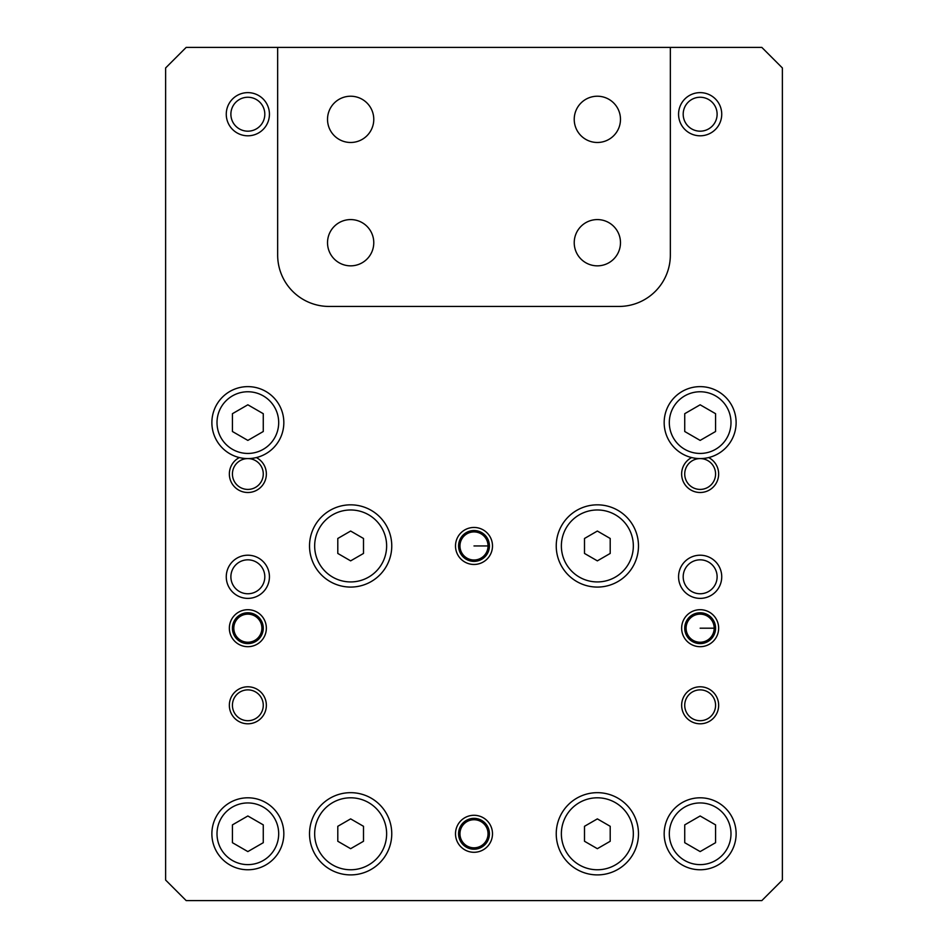 <?xml version="1.0" encoding="UTF-8"?>
<svg xmlns="http://www.w3.org/2000/svg" width="948" height="948" viewBox="0 0 948 948"><rect width="100%" height="100%" fill="white"/><g stroke="black" fill="none" stroke-linecap="round" stroke-linejoin="round"><path stroke-width="1.42" d="M715.574 628.192A15.417 15.417 0 0 1 700.145 643.609A15.417 15.417 0 0 1 684.729 628.192A15.417 15.417 0 0 1 700.145 612.775A15.417 15.417 0 0 1 715.574 628.192M714.188 628.192A14.042 14.042 0 0 1 700.145 642.234A14.042 14.042 0 0 1 686.103 628.192A14.042 14.042 0 0 1 700.145 614.15A14.042 14.042 0 0 1 714.188 628.192L700.145 628.192M263.271 628.192A15.417 15.417 0 0 1 247.855 643.609A15.417 15.417 0 0 1 232.426 628.192A15.417 15.417 0 0 1 247.855 612.775A15.417 15.417 0 0 1 263.271 628.192M261.897 628.192A14.042 14.042 0 0 1 247.855 642.234A14.042 14.042 0 0 1 233.812 628.192A14.042 14.042 0 0 1 247.855 614.15A14.042 14.042 0 0 1 261.897 628.192M488.042 833.778A14.042 14.042 0 0 1 474 847.82A14.042 14.042 0 0 1 459.958 833.778A14.042 14.042 0 0 1 474 819.736A14.042 14.042 0 0 1 488.042 833.778M488.042 545.953A14.042 14.042 0 0 1 474 559.995A14.042 14.042 0 0 1 459.958 545.953A14.042 14.042 0 0 1 474 531.911A14.042 14.042 0 0 1 488.042 545.953L474 545.953M211.878 422.607A35.977 35.977 0 0 1 247.855 386.63A35.977 35.977 0 0 1 283.831 422.607A35.977 35.977 0 0 1 247.855 458.583A35.977 35.977 0 0 1 211.878 422.607A35.977 35.977 0 0 1 247.855 386.63A35.977 35.977 0 0 1 283.831 422.607M247.855 404.796L232.426 413.695L232.426 431.506L247.855 440.405L263.271 431.506L263.271 413.695L247.855 404.796M664.169 422.607A35.977 35.977 0 0 1 700.145 386.63A35.977 35.977 0 0 1 736.122 422.607A35.977 35.977 0 0 1 700.145 458.583A35.977 35.977 0 0 1 664.169 422.607A35.977 35.977 0 0 1 700.145 386.63A35.977 35.977 0 0 1 736.122 422.607M700.145 404.796L684.729 413.695L684.729 431.506L700.145 440.405L715.574 431.506L715.574 413.695L700.145 404.796M664.169 833.778A35.977 35.977 0 0 1 700.145 797.801A35.977 35.977 0 0 1 736.122 833.778A35.977 35.977 0 0 1 700.145 869.766A35.977 35.977 0 0 1 664.169 833.778A35.977 35.977 0 0 1 700.145 797.801A35.977 35.977 0 0 1 736.122 833.778M700.145 815.979L684.729 824.879L684.729 842.689L700.145 851.588L715.574 842.689L715.574 824.879L700.145 815.979M211.878 833.778A35.977 35.977 0 0 1 247.855 797.801A35.977 35.977 0 0 1 283.831 833.778A35.977 35.977 0 0 1 247.855 869.766A35.977 35.977 0 0 1 211.878 833.778A35.977 35.977 0 0 1 247.855 797.801A35.977 35.977 0 0 1 283.831 833.778M247.855 815.979L232.426 824.879L232.426 842.689L247.855 851.588L263.271 842.689L263.271 824.879L247.855 815.979M350.642 869.766A35.977 35.977 0 0 1 314.665 833.778A35.977 35.977 0 0 1 350.642 797.801A35.977 35.977 0 0 1 386.63 833.778A35.977 35.977 0 0 1 350.642 869.766M337.796 841.267L350.642 848.685L363.499 841.267L363.499 826.3L350.642 818.882L337.796 826.3L337.796 841.267M597.359 869.766A35.977 35.977 0 0 1 561.37 833.778A35.977 35.977 0 0 1 597.359 797.801A35.977 35.977 0 0 1 633.335 833.778A35.977 35.977 0 0 1 597.359 869.766M584.501 841.267L597.359 848.685L610.204 841.267L610.204 826.3L597.359 818.882L584.501 826.3L584.501 841.267M597.359 581.93A35.977 35.977 0 0 1 561.37 545.953A35.977 35.977 0 0 1 597.359 509.977A35.977 35.977 0 0 1 633.335 545.953A35.977 35.977 0 0 1 597.359 581.93M584.501 553.442L597.359 560.861L610.204 553.442L610.204 538.476L597.359 531.046L584.501 538.476L584.501 553.442M350.642 581.93A35.977 35.977 0 0 1 314.665 545.953A35.977 35.977 0 0 1 350.642 509.977A35.977 35.977 0 0 1 386.63 545.953A35.977 35.977 0 0 1 350.642 581.93M337.796 553.442L350.642 560.861L363.499 553.442L363.499 538.476L350.642 531.046L337.796 538.476L337.796 553.442M670.343 47.4L761.825 47.4L782.384 67.96L782.384 880.04L761.825 900.6L186.175 900.6L165.616 880.04L165.616 67.96L186.175 47.4L670.343 47.4L670.343 255.048A51.393 51.393 0 0 1 618.937 306.441L329.063 306.441A51.393 51.393 0 0 1 277.657 255.048L277.657 47.4M620.478 119.353A23.131 23.131 0 0 0 597.359 96.222A23.131 23.131 0 0 0 574.227 119.353A23.131 23.131 0 0 0 597.359 142.484A23.131 23.131 0 0 0 620.478 119.353M620.478 242.712A23.131 23.131 0 0 0 597.359 219.581A23.131 23.131 0 0 0 574.227 242.712A23.131 23.131 0 0 0 597.359 265.843A23.131 23.131 0 0 0 620.478 242.712M373.773 242.712A23.131 23.131 0 0 0 350.642 219.581A23.131 23.131 0 0 0 327.522 242.712A23.131 23.131 0 0 0 350.642 265.843A23.131 23.131 0 0 0 373.773 242.712M373.773 119.353A23.131 23.131 0 0 0 350.642 96.222A23.131 23.131 0 0 0 327.522 119.353A23.131 23.131 0 0 0 350.642 142.484A23.131 23.131 0 0 0 373.773 119.353M721.736 576.799A21.591 21.591 0 0 0 700.145 555.208A21.591 21.591 0 0 0 678.567 576.799A21.591 21.591 0 0 0 700.145 598.378A21.591 21.591 0 0 0 721.736 576.799M269.433 576.799A21.591 21.591 0 0 0 247.855 555.208A21.591 21.591 0 0 0 226.264 576.799A21.591 21.591 0 0 0 247.855 598.378A21.591 21.591 0 0 0 269.433 576.799M269.433 114.222A21.591 21.591 0 0 0 247.855 92.631A21.591 21.591 0 0 0 226.264 114.222A21.591 21.591 0 0 0 247.855 135.801A21.591 21.591 0 0 0 269.433 114.222M721.736 114.222A21.591 21.591 0 0 0 700.145 92.631A21.591 21.591 0 0 0 678.567 114.222A21.591 21.591 0 0 0 700.145 135.801A21.591 21.591 0 0 0 721.736 114.222M391.761 545.953A41.12 41.12 0 0 0 350.642 504.834A41.12 41.12 0 0 0 309.522 545.953A41.12 41.12 0 0 0 350.642 587.073A41.12 41.12 0 0 0 391.761 545.953M638.478 545.953A41.12 41.12 0 0 0 597.359 504.834A41.12 41.12 0 0 0 556.239 545.953A41.12 41.12 0 0 0 597.359 587.073A41.12 41.12 0 0 0 638.478 545.953M638.478 833.778A41.12 41.12 0 0 0 597.359 792.67A41.12 41.12 0 0 0 556.239 833.778A41.12 41.12 0 0 0 597.359 874.897A41.12 41.12 0 0 0 638.478 833.778M391.761 833.778A41.12 41.12 0 0 0 350.642 792.67A41.12 41.12 0 0 0 309.522 833.778A41.12 41.12 0 0 0 350.642 874.897A41.12 41.12 0 0 0 391.761 833.778M681.648 705.288A18.498 18.498 0 0 0 700.145 723.798A18.498 18.498 0 0 0 718.655 705.288A18.498 18.498 0 0 0 700.145 686.79A18.498 18.498 0 0 0 681.648 705.288M681.648 628.192A18.498 18.498 0 0 0 700.145 646.69A18.498 18.498 0 0 0 718.655 628.192A18.498 18.498 0 0 0 700.145 609.694A18.498 18.498 0 0 0 681.648 628.192M691.649 457.564A18.498 18.498 0 0 0 700.145 492.498A18.498 18.498 0 0 0 708.642 457.564M229.345 705.288A18.498 18.498 0 0 0 247.855 723.798A18.498 18.498 0 0 0 266.352 705.288A18.498 18.498 0 0 0 247.855 686.79A18.498 18.498 0 0 0 229.345 705.288M229.345 628.192A18.498 18.498 0 0 0 247.855 646.69A18.498 18.498 0 0 0 266.352 628.192A18.498 18.498 0 0 0 247.855 609.694A18.498 18.498 0 0 0 229.345 628.192M239.358 457.564A18.498 18.498 0 0 0 247.855 492.498A18.498 18.498 0 0 0 256.351 457.564M455.502 833.778A18.498 18.498 0 0 0 474 852.288A18.498 18.498 0 0 0 492.498 833.778A18.498 18.498 0 0 0 474 815.28A18.498 18.498 0 0 0 455.502 833.778M492.498 545.953A18.498 18.498 0 0 0 474 527.455A18.498 18.498 0 0 0 455.502 545.953A18.498 18.498 0 0 0 474 564.463A18.498 18.498 0 0 0 492.498 545.953M683.188 576.799A16.957 16.957 0 0 1 700.145 559.83A16.957 16.957 0 0 1 717.115 576.799A16.957 16.957 0 0 1 700.145 593.756A16.957 16.957 0 0 1 683.188 576.799M230.885 576.799A16.957 16.957 0 0 1 247.855 559.83A16.957 16.957 0 0 1 264.812 576.799A16.957 16.957 0 0 1 247.855 593.756A16.957 16.957 0 0 1 230.885 576.799M230.885 114.222A16.957 16.957 0 0 1 247.855 97.253A16.957 16.957 0 0 1 264.812 114.222A16.957 16.957 0 0 1 247.855 131.18A16.957 16.957 0 0 1 230.885 114.222M683.188 114.222A16.957 16.957 0 0 1 700.145 97.253A16.957 16.957 0 0 1 717.115 114.222A16.957 16.957 0 0 1 700.145 131.18A16.957 16.957 0 0 1 683.188 114.222M715.574 705.288A15.417 15.417 0 0 1 700.145 720.705A15.417 15.417 0 0 1 684.729 705.288A15.417 15.417 0 0 1 700.145 689.871A15.417 15.417 0 0 1 715.574 705.288M715.574 474A15.417 15.417 0 0 1 700.145 489.417A15.417 15.417 0 0 1 684.729 474A15.417 15.417 0 0 1 700.145 458.583A15.417 15.417 0 0 1 715.574 474M263.271 705.288A15.417 15.417 0 0 1 247.855 720.705A15.417 15.417 0 0 1 232.426 705.288A15.417 15.417 0 0 1 247.855 689.871A15.417 15.417 0 0 1 263.271 705.288M263.271 474A15.417 15.417 0 0 1 247.855 489.417A15.417 15.417 0 0 1 232.426 474A15.417 15.417 0 0 1 247.855 458.583A15.417 15.417 0 0 1 263.271 474M489.417 833.778A15.417 15.417 0 0 1 474 849.207A15.417 15.417 0 0 1 458.583 833.778A15.417 15.417 0 0 1 474 818.361A15.417 15.417 0 0 1 489.417 833.778M474 530.536A15.417 15.417 0 0 1 489.417 545.953A15.417 15.417 0 0 1 474 561.37A15.417 15.417 0 0 1 458.583 545.953A15.417 15.417 0 0 1 474 530.536M217.009 422.607A30.834 30.834 0 0 1 247.855 391.761A30.834 30.834 0 0 1 278.688 422.607A30.834 30.834 0 0 1 247.855 453.44A30.834 30.834 0 0 1 217.009 422.607M669.312 422.607A30.834 30.834 0 0 1 700.145 391.761A30.834 30.834 0 0 1 730.991 422.607A30.834 30.834 0 0 1 700.145 453.44A30.834 30.834 0 0 1 669.312 422.607M669.312 833.778A30.834 30.834 0 0 1 700.145 802.944A30.834 30.834 0 0 1 730.991 833.778A30.834 30.834 0 0 1 700.145 864.623A30.834 30.834 0 0 1 669.312 833.778M217.009 833.778A30.834 30.834 0 0 1 247.855 802.944A30.834 30.834 0 0 1 278.688 833.778A30.834 30.834 0 0 1 247.855 864.623A30.834 30.834 0 0 1 217.009 833.778"/></g></svg>
